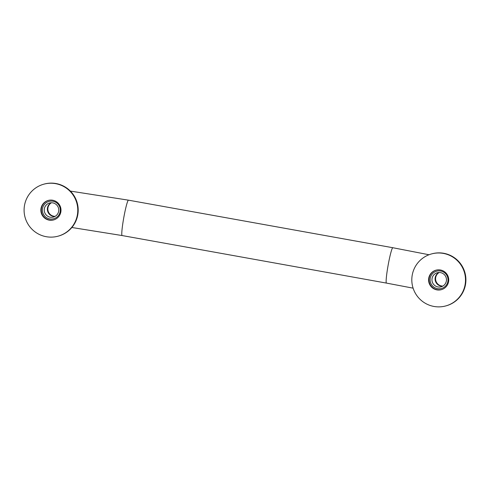<?xml version="1.0" encoding="UTF-8"?>
<svg xmlns="http://www.w3.org/2000/svg" width="490" height="490" viewBox="0 0 490 490"><rect width="100%" height="100%" fill="white"/><g stroke="black" fill="none" stroke-linecap="round" stroke-linejoin="round"><path stroke-width="0.73" d="M442.856 286.08A7.283 7.252 74.9 0 1 439.193 272.495M442.697 286.172A7.283 7.252 74.9 0 1 439.016 272.495M446.359 281.058A7.283 7.252 74.9 0 1 441.116 286.809A7.283 7.252 74.9 0 1 432.076 278.492A7.283 7.252 74.9 0 1 437.325 272.74A7.283 7.252 74.9 0 1 446.359 281.058M442.629 286.209A7.283 7.252 74.9 0 1 438.93 272.495M447.878 281.401A8.985 8.949 74.9 0 1 437.503 288.659A8.985 8.949 74.9 0 1 430.251 278.228A8.985 8.949 74.9 0 1 440.626 270.976A8.985 8.949 74.9 0 1 447.878 281.401M55.137 216.341A7.283 7.252 74.9 0 1 51.475 202.75M54.978 216.427A7.283 7.252 74.9 0 1 51.291 202.756M58.641 211.319A7.283 7.252 74.9 0 1 53.398 217.064A7.283 7.252 74.9 0 1 44.357 208.746A7.283 7.252 74.9 0 1 49.606 203.001A7.283 7.252 74.9 0 1 58.641 211.319M54.905 216.47A7.283 7.252 74.9 0 1 51.211 202.756M60.154 211.662A8.985 8.949 74.9 0 1 49.784 218.914A8.985 8.949 74.9 0 1 42.532 208.489A8.985 8.949 74.9 0 1 52.902 201.231A8.985 8.949 74.9 0 1 60.154 211.662M441.49 289.627A10.106 10.063 74.9 0 1 429.154 278.032A10.106 10.063 74.9 0 1 436.229 270.113M448.571 281.707A10.106 10.063 74.9 0 1 441.288 289.688A10.106 10.063 74.9 0 1 428.744 278.142A10.106 10.063 74.9 0 1 436.027 270.168A10.106 10.063 74.9 0 1 448.571 281.707M431.641 253.9L432.051 253.789A26.956 26.84 74.9 0 1 465.5 284.574A26.956 26.84 74.9 0 1 446.078 305.846L445.673 305.956A26.956 26.84 74.9 0 1 412.219 275.172A26.956 26.84 74.9 0 1 431.641 253.9A26.956 26.84 74.9 0 1 465.09 284.684A26.956 26.84 74.9 0 1 445.673 305.956M53.771 219.888A10.106 10.063 74.9 0 1 41.43 208.293A10.106 10.063 74.9 0 1 48.51 200.373M60.846 211.968A10.106 10.063 74.9 0 1 53.569 219.943A10.106 10.063 74.9 0 1 41.019 208.403A10.106 10.063 74.9 0 1 48.302 200.422A10.106 10.063 74.9 0 1 60.846 211.968M43.922 184.154L44.327 184.044A26.956 26.84 74.9 0 1 77.781 214.828A26.956 26.84 74.9 0 1 58.359 236.1L57.949 236.211A26.956 26.84 74.9 0 1 24.5 205.426A26.956 26.84 74.9 0 1 43.922 184.154A26.956 26.84 74.9 0 1 77.371 214.939A26.956 26.84 74.9 0 1 57.949 236.211M70.352 191.088L128.484 200.171A17.971 1.531 100.2 0 0 128.423 200.177A17.971 1.531 100.2 0 0 123.664 218.301A17.971 1.531 100.2 0 0 122.12 235.549L386.475 283.098A17.971 1.531 -79.8 0 1 388.019 265.856A17.971 1.531 -79.8 0 1 392.772 247.726A17.971 1.531 -79.8 0 1 392.839 247.726L429.026 254.751M122.12 235.549L71.871 227.495M128.484 200.171L392.839 247.726M413.113 288.163L386.475 283.098"/></g></svg>

